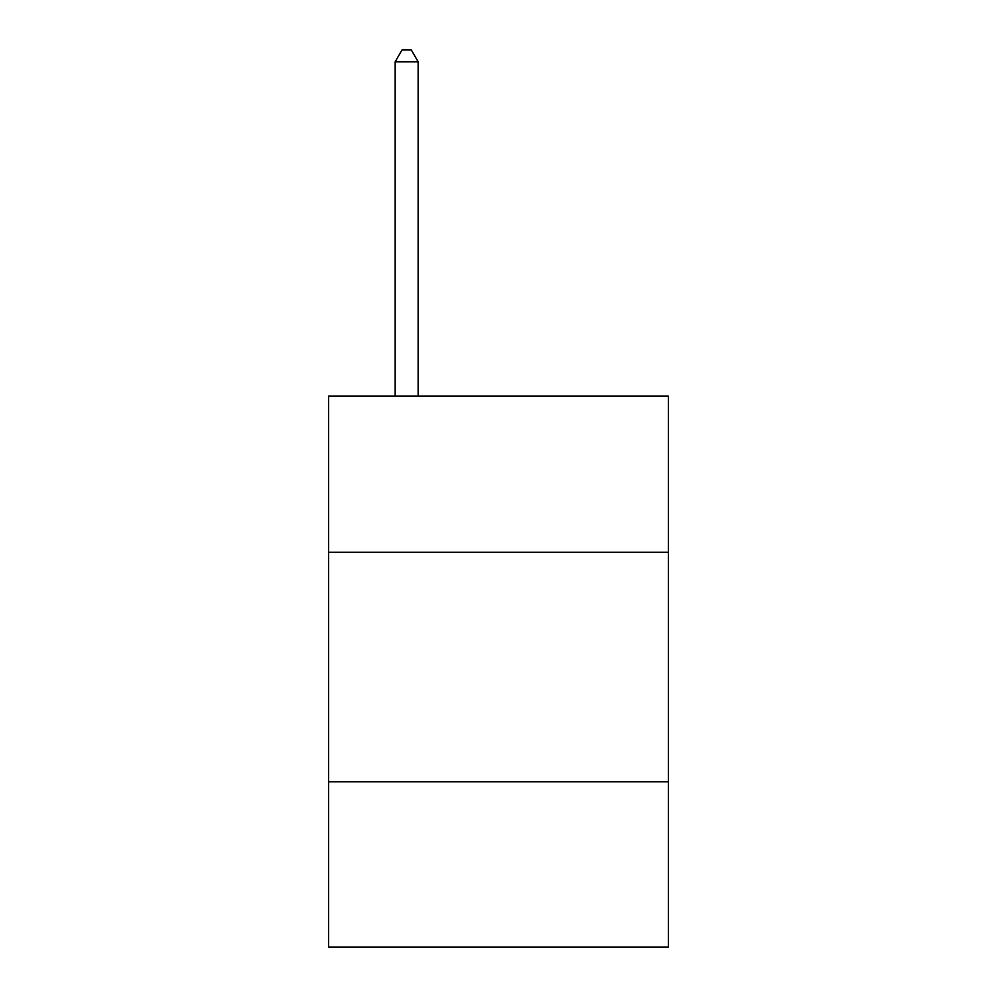 <?xml version="1.0" encoding="UTF-8"?>
<svg xmlns="http://www.w3.org/2000/svg" width="997" height="997" viewBox="0 0 997 997"><rect width="100%" height="100%" fill="white"/><g stroke="black" fill="none" stroke-linecap="round" stroke-linejoin="round"><path stroke-width="1.5" d="M668.414 552.226L668.414 396.096L328.586 396.096L328.586 552.226L668.414 552.226L668.414 947.15L328.586 947.15L328.586 552.226M668.414 781.835L328.586 781.835M418.142 396.096L418.142 61.789L395.173 61.789L395.173 396.096M395.173 61.789L402.065 49.85L411.25 49.85L418.142 61.789"/></g></svg>

